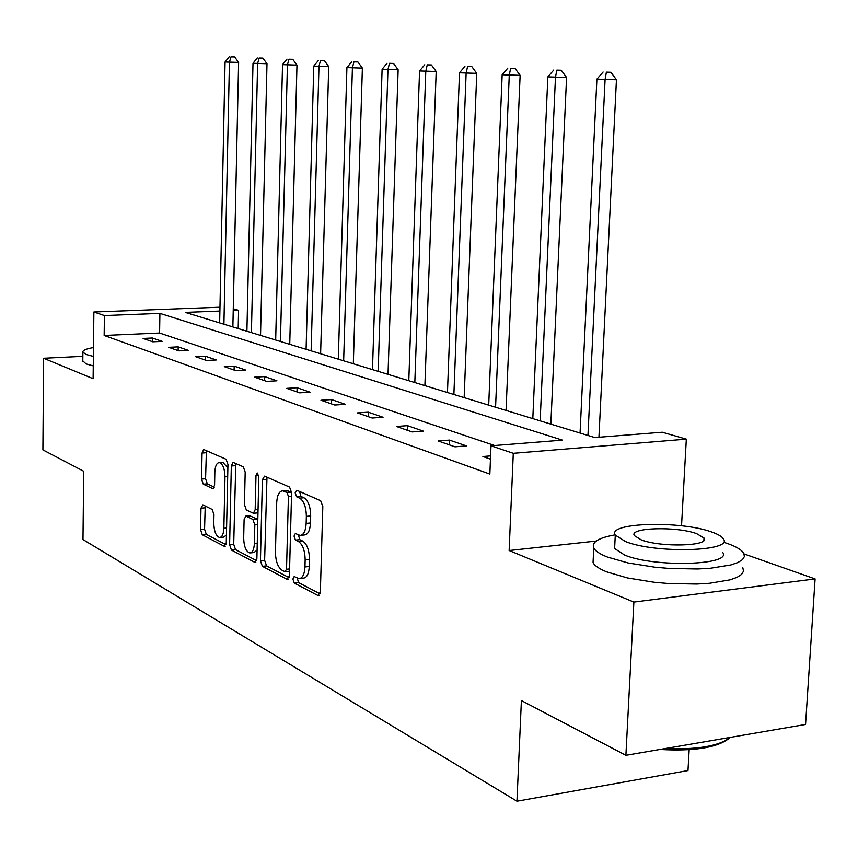 <?xml version="1.0" encoding="UTF-8"?>
<svg xmlns="http://www.w3.org/2000/svg" width="858" height="858" viewBox="0 0 858 858"><rect width="100%" height="100%" fill="white"/><g stroke="black" fill="none" stroke-linecap="round" stroke-linejoin="round"><path stroke-width="1.29" d="M292.878 579.075L294.315 583.097L317.943 595.506L320.356 591.988L322.812 506.499L320.645 500.707L296.793 490.25L295.173 492.846L296.621 496.793L299.646 498.144C303.925 500.954 306.156 507.035 306.349 516.366L306.156 523.412C305.663 531.07 303.625 535.07 300.021 535.403L295.345 533.504L294.026 536.1L295.463 540.09L298.477 541.548C302.735 544.519 304.955 550.654 305.148 559.942L304.955 566.945C304.483 574.442 302.499 578.335 298.97 578.635L294.165 576.544L292.878 579.075M297.2 578.056L298.605 582.625L320.088 593.854M299.592 491.484L300.933 496.417L303.968 497.758L299.646 498.144M298.391 534.899L299.764 539.65L302.788 541.108L298.477 541.548M202.874 504.847L200.976 508.193L200.547 529.579L202.284 534.759L224.26 546.299L226.255 542.964L227.949 464.5L226.126 459.277L203.678 449.485L202.059 453.035L201.544 479.075L203.292 484.191L212.945 488.706L214.575 485.188L214.843 472.125C215.165 466.076 216.645 462.902 219.283 462.58C222.79 463.824 224.689 468.543 224.978 476.748L223.874 528.271C223.552 534.159 222.115 537.237 219.551 537.505C216.002 536.186 214.082 531.402 213.792 523.155L213.964 514.671L212.194 509.459L202.874 504.847M494.637 445.527L159.588 333.033L104.161 335.467L104.408 315.551L93.876 312.001L219.97 307.218M625.89 755.308L633.88 602.069L815.1 578.925L805.555 724.474L625.89 755.308L521.396 700.557L516.956 801.211L82.979 539.553L83.719 471.267L42.9 449.882L43.619 358.258L93.114 378.7L93.876 312.001M596.224 541.055L509.137 550.536L633.88 602.069M509.137 550.536L513.288 453.314L491.001 445.806L562.462 440.143L159.91 313.385L104.408 315.551M104.161 335.467L489.843 474.077L491.001 445.806M260.435 560.767L262.376 566.323L287.13 579.322L289.403 575.857L291.591 492.674L289.543 487.076L264.564 476.126L262.398 479.751L260.435 560.767L264.629 560.338L266.57 565.872L289.157 577.681M254.74 562.312L231.446 550.075L229.612 544.712L231.328 466.001L233.044 462.365L243.297 466.806L245.184 472.125L244.444 504.59L246.332 509.974L253.421 513.288L255.169 509.673L255.984 475.546L257.239 472.962L258.837 476.812L256.874 558.912L254.74 562.312L255.834 562.194M82.84 356.338L43.619 358.258M516.956 801.211L687.977 770.559L689.167 749.688M490.594 455.888L482.893 456.52L490.454 459.148M466.42 445.913L449.474 440.09L438.138 440.969L454.976 446.814L466.42 445.913M423.305 431.102L407.507 425.665L396.417 426.469L412.119 431.928L423.305 431.102M383.065 417.267L368.286 412.194L357.454 412.923L372.136 418.028L383.065 417.267M345.409 404.332L331.563 399.571L320.978 400.246L334.727 405.03L345.409 404.332M310.103 392.203L297.104 387.73L286.754 388.352L299.656 392.846L310.103 392.203M276.941 380.802L264.714 376.598L254.579 377.177L266.72 381.392L276.941 380.802M245.72 370.077L234.191 366.119L224.281 366.645L235.725 370.624L245.72 370.077M216.28 359.963L205.394 356.22L195.688 356.714L206.488 360.467L216.28 359.963M188.47 350.407L178.185 346.868L168.683 347.318L178.893 350.868L188.47 350.407M162.173 341.366L152.424 338.02L143.114 338.438L152.778 341.795L162.173 341.366M233.269 308.794L238.588 310.328L233.226 310.532M238.192 328.571L238.588 310.328M219.895 311.057L185.296 312.398L594.851 437.58L662.279 432.228L686.325 439.157L513.288 453.314M681.531 525.804L686.325 439.157M815.1 578.925L744.079 553.936M159.588 333.033L159.91 313.385M449.474 440.09L449.302 444.841M407.507 425.665L407.346 430.266M368.286 412.194L368.146 416.645M331.563 399.571L331.435 403.882M297.104 387.73L296.997 391.913M264.714 376.598L264.607 380.662M234.191 366.119L234.105 370.055M205.394 356.22L205.319 360.06M178.185 346.868L178.121 350.6M152.424 338.02L152.37 341.656M300.053 578.517L303.282 578.163C306.81 577.852 308.805 573.959 309.277 566.484L304.955 566.945M302.788 541.108C307.057 544.079 309.288 550.203 309.47 559.491L309.277 566.484M301.029 535.295L304.333 534.974C307.947 534.641 309.995 530.652 310.489 522.994L306.156 523.412M303.968 497.758C308.258 500.568 310.489 506.638 310.682 515.958L310.489 522.994M266.967 477.177L264.629 560.338M284.942 571.685L286.518 569.251L288.427 496.428L287.001 492.513L282.679 490.83C279.14 491.194 277.145 495.184 276.694 502.767L275.45 552.037C275.622 561.046 277.756 567.063 281.842 570.077L284.942 571.685M289.2 571.224L285.478 571.75M291.591 492.353L287.001 492.513M286.057 490.529L291.28 492.138M256.639 560.682L235.553 549.656L231.446 550.075M235.789 463.513L233.708 544.304L235.553 549.656M253.689 513.266L257.979 512.848M243.672 538.095C243.983 546.621 246.021 551.576 249.796 552.97C252.499 552.702 254.022 549.56 254.376 543.522L254.815 524.892L252.896 519.444L245.817 516.087L244.101 519.648L243.672 538.095M250.547 552.895L253.957 552.541L257.089 550.139M257.808 519.723L257.078 519.047L252.896 519.444M249.71 515.722L257.078 519.047M220.216 537.44L223.627 537.108L226.426 535.049M227.874 467.857L222.79 462.312M206.403 450.632L205.577 478.743L207.325 483.858L214.296 487.151M205.223 506.006L204.569 529.193L206.306 534.373L226.04 544.691M598.938 437.258L616.441 79.751L596.889 79.118L580.062 433.065M587.955 435.478L605.083 79.494L606.381 72.147L610.917 72.265L606.381 72.147M596.889 79.118L603.099 72.018M610.917 72.265L616.441 79.751M728.152 739.103C716.001 747.876 693.253 751.329 659.909 749.463M664.832 748.616C697.329 749.817 719.176 746.063 730.383 737.376M615.143 534.845C598.519 537.794 591.398 542.202 593.757 548.069C595.388 551.115 599.957 554.118 607.464 557.067L628.174 562.987L654.89 567.202L669.315 568.446L697.608 568.983L710.403 568.253L730.941 564.939L737.966 562.494L742.492 559.652L744.412 556.51L743.704 553.195C741.559 549.785 736.067 546.535 727.252 543.436L723.391 542.17M593.286 557.689L593.05 562.623C594.669 565.765 599.227 568.843 606.724 571.878L627.402 577.938L654.086 582.25L668.489 583.526L696.75 584.041L709.534 583.279L730.061 579.858L737.076 577.337L741.602 574.41L743.532 571.181L742.824 567.771M722.543 552.241C733.29 565.24 654.783 567.728 624.742 555.105L614.607 548.541L614.789 545.023M625.439 541.527C655.533 553.839 734.116 551.48 723.326 538.813C721.825 536.454 717.964 534.202 711.743 532.035C680.501 520.409 606.467 522.597 615.283 535.124L625.439 541.527M696.717 533.687C676.705 526.126 628.496 527.552 634.394 535.639L641.108 539.8C660.639 547.651 710.735 546.149 704.01 538.009L696.717 533.687M93.468 347.565C86.068 348.841 82.54 350.375 82.894 352.177L86.175 354.493L93.372 356.424M82.797 360.843L86.068 363.91L93.254 365.883M550.847 424.131L566.57 77.467L547.844 76.855L532.807 418.618M540.154 420.86L555.469 77.209L556.821 70.131L561.261 70.249L556.821 70.131M547.844 76.855L553.764 70.013M561.261 70.249L566.57 77.467M506.048 410.435L520.12 75.332L502.155 74.753L488.706 405.137M495.57 407.239L509.266 75.075L510.66 68.254L515.004 68.361L510.66 68.254M502.155 74.753L507.807 68.136M515.004 68.361L520.12 75.332M464.157 397.629L476.758 73.348L459.491 72.791L447.458 392.524M453.882 394.498L466.13 73.091L467.578 66.495L471.825 66.613L467.578 66.495M459.491 72.791L464.907 66.388M471.825 66.613L476.758 73.348M424.892 385.628L436.186 71.482L419.562 70.946L408.794 380.716M414.822 382.561L425.783 71.235L427.252 64.854L431.413 64.961L427.252 64.854M419.562 70.946L424.764 64.758M431.413 64.961L436.186 71.482M388.02 374.367L398.133 69.745L382.11 69.219L372.479 369.616M378.153 371.342L387.955 69.498L389.446 63.32L393.522 63.428L389.446 63.32M382.11 69.219L387.108 63.224M393.522 63.428L398.133 69.745M353.324 363.76L362.376 68.104L346.911 67.6L338.309 359.17M343.65 360.8L352.413 67.857L353.925 61.873L357.915 61.969L353.925 61.873M346.911 67.6L351.726 61.776M357.915 61.969L362.376 68.104M320.613 353.764L328.721 66.559L313.781 66.077L306.091 349.324M311.132 350.858L318.962 66.313L320.495 60.51L324.388 60.607L320.495 60.51M313.781 66.077L318.415 60.425M324.388 60.607L328.721 66.559M289.736 344.326L296.975 65.101L282.529 64.64L275.675 340.025M280.427 341.484L287.419 64.865L288.953 59.223L292.782 59.32L288.953 59.223M282.529 64.64L287.001 59.138M292.782 59.32L296.975 65.101M260.532 335.403L266.988 63.728L253.003 63.278L246.9 331.231M251.405 332.604L257.625 63.492L259.17 58.012L262.923 58.108L259.17 58.012M253.003 63.278L257.314 57.936M262.923 58.108L266.988 63.728M232.872 326.941L238.621 62.43L225.064 61.99L219.648 322.898M223.917 324.206L229.44 62.194L230.995 56.864L234.663 56.96L230.995 56.864M225.064 61.99L229.236 56.789M234.663 56.96L238.621 62.43M298.605 582.625L294.315 583.097M300.933 496.417L296.621 496.793M299.764 539.65L295.463 540.09M309.47 559.491L305.148 559.942M310.682 515.958L306.349 516.366M319.251 595.355L317.943 595.506M266.613 479.397L262.398 479.751M288.331 579.193L287.13 579.322M266.57 565.872L262.376 566.323M289.586 568.918L286.518 569.251M291.506 496.16L288.427 496.428M288.159 490.755L283.88 491.13M233.708 544.304L229.612 544.712M235.457 465.669L231.328 466.001M258.054 509.416L255.169 509.673M258.719 475.321L255.984 475.546M257.25 543.243L254.376 543.522M257.69 524.613L254.815 524.892M250.343 515.797L246.182 516.184M226.576 528.013L223.874 528.271M227.692 476.522L224.978 476.748M213.481 488.545L212.612 488.61M207.325 483.858L203.292 484.191M205.577 478.743L201.544 479.075M206.092 452.734L202.059 453.035M225.246 546.192L224.26 546.299M206.306 534.373L202.284 534.759M204.569 529.193L200.547 529.579M204.998 507.829L200.976 508.193M286.947 490.454L282.679 490.83M249.968 515.701L245.817 516.087M223.37 462.258L219.283 462.58M703.871 540.401L704.01 538.009M614.607 548.541L615.283 535.124M593.757 548.069L593.05 562.623M82.894 352.177L82.786 361.518"/></g></svg>
